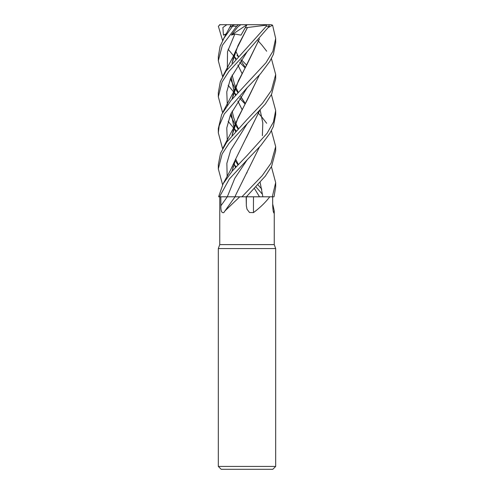 <?xml version="1.0" encoding="UTF-8"?>
<svg xmlns="http://www.w3.org/2000/svg" width="494" height="494" viewBox="0 0 494 494"><rect width="100%" height="100%" fill="white"/><g stroke="black" fill="none" stroke-linecap="round" stroke-linejoin="round"><path stroke-width="0.74" d="M251.187 196.779L247.21 196.785M248.352 196.785L249.359 196.779M250.637 196.779L251.465 196.779M271.404 166.719L275.683 182.644L272.293 196.803L253.422 196.785L269.743 196.803C265.63 202.299 260.208 207.566 253.471 212.605L249.526 212.525L247 209.209L246.339 205.763L246.16 196.803M224.98 210.895L235.039 196.803L239.751 196.803L224.98 210.895L223.825 212.605C221.726 213.272 220.744 210.994 220.886 205.763A484.095 366.134 -66.9 0 0 227.283 196.803L219.781 196.803L219.75 244.61L274.25 244.61L275.683 248.55L275.683 466.429L218.317 466.429L221.182 469.3L272.818 469.3L275.683 466.429M272.694 203.991L274.25 210.926L273.812 213M273.275 211.395A485.423 468.732 9.4 0 0 274.176 212.605C273.478 213.272 272.991 210.994 272.707 205.763L272.645 196.803M219.75 244.61L218.317 248.55L275.683 248.55M220.886 205.763L220.837 196.803M239.751 196.803L235.941 196.791M271.404 94.632L275.683 110.563L273.429 122.055L267.106 133.269L247 155.61L232.353 170.943L223.121 183.78L218.589 196.803L219.49 196.803L229.309 179.044L247.167 159.809L234.792 178.297L227.314 196.791L219.49 196.803L235.132 196.785M246.339 205.763A484.095 163.94 -74.2 0 1 246.37 196.803L265.346 176.099L271.644 166.268L275.683 150.837L275.683 146.607L271.064 163.15L262.209 175.673L241.949 196.803L235.008 196.803L235.848 194.76L235.07 196.785M253.471 196.785L253.502 196.803A485.423 164.391 -74.2 0 0 253.471 212.605M253.465 196.803L269.743 196.803M246.185 196.803L253.644 196.803M247 196.785L246.537 196.791M245.092 103.975L239.639 98.343M236.12 94.638L234.619 93.033M234.533 92.94L233.872 92.224M233.835 92.18L228.129 85.271M222.596 76.613L218.317 60.725L222.337 45.368L236.675 26.231L238.596 24.7L234.983 24.7L233.353 25.163L224.196 37.828L220.108 46.257L218.317 56.625M257.88 112.657L258.523 113.336M258.56 113.379L261.925 117.202M262.018 117.306L266.686 123.302M271.404 130.675L275.683 146.607M245.092 67.925L239.639 62.293M236.12 58.588L234.625 57.001M234.533 56.903L233.872 56.18M233.835 56.137L228.129 49.221M222.596 40.57L218.36 26.231L220.126 24.7M236.997 55.322L238.139 56.501M241.356 59.755L246.63 65.115M247.167 159.809L260.764 145.582L269.885 133.355L273.355 126.55L275.683 114.793L275.683 110.563M272.293 196.803L274.028 196.803L275.683 186.886L275.683 182.799M222.596 112.657L218.317 96.768L222.034 82.029L228.895 71.426L247.167 51.666L269.261 26.231L268.958 24.7L266.445 24.7L266.309 26.231L225.993 71.117L220.318 81.714L218.317 92.711M222.596 184.744L218.317 168.862L222.109 153.974L229.086 143.279L265.229 104.154L271.564 94.329L275.683 78.744L275.683 74.52L271.373 90.501L262.524 103.19L247 119.56L226.752 142.111L220.534 153.226L218.317 164.675M257.88 40.576L258.516 41.255M258.56 41.292L261.925 45.102M262.018 45.207L266.686 51.203M271.404 58.588L275.683 74.52M257.88 184.744L258.523 185.429M258.56 185.466L261.808 189.153M262.289 194.111L257.343 188.467M257.312 188.436L255.861 186.886M222.596 148.7L218.317 132.812L219.182 125.859L224.301 113.947L247 87.883L260.542 73.748L269.767 61.454L273.398 54.346L275.683 42.7L275.683 38.526M268.483 27.442L272.583 25.163L275.683 38.476L272.879 51.314L265.945 62.775L230.933 100.548L221.738 114.355L218.317 128.576L218.317 132.812M227.314 196.791L219.515 196.803M229.815 27.263L233.347 25.163M234.07 55.575L235.44 59.317M237.855 65.054L242.054 73.52L237.88 65.01M260.171 110.205L262.802 122.944L262.376 135.689M259.467 147.002L235.848 194.76M234.1 55.495L235.477 59.274M247.111 172.381L246.66 173.215M219.608 24.7L226.82 24.7L222.899 27.497L223.43 35.08L226.017 34.419M259.467 38.884L235.848 86.611L231.982 99.282M231.112 113.182L234.045 127.582M234.07 127.662L235.44 131.404M259.375 38.983L247.111 64.232L238.374 80.812L232.075 99.171M231.18 113.04L234.07 127.501M234.1 127.582L235.477 131.361M260.128 182.329L262.864 196.785M247.167 51.666L230.525 78.472L226.777 91.872L227.314 105.271M230.377 114.855L231.624 117.665M231.729 117.887L235.169 124.426M235.2 124.469L237.91 128.804M269.236 24.7L263.635 24.7M236.12 130.675L234.619 129.076M234.533 128.983L233.872 128.267M233.829 128.224L228.129 121.32M246.333 137.752L259.375 111.07M247.167 123.759L230.704 150.139L226.863 163.329L227.147 176.519L226.863 163.329L230.704 150.139L247.167 123.759M259.467 110.971L235.848 158.71L231.982 171.381M259.375 75.02L247.111 100.282L238.003 117.677L232.075 135.226M234.1 163.625L235.477 167.404M247.167 87.716L230.525 114.515L226.777 127.921L227.314 141.321M235.2 160.519L237.917 164.848M254.361 188.461L256.12 191.19M256.145 191.227L259.467 196.779M236.12 166.719L234.625 165.119M234.533 165.021L233.872 164.311M259.467 74.921L235.848 122.66L231.982 135.331M234.07 163.705L235.44 167.447M238.509 24.7L240.8 24.7L237.812 26.942L231.346 35.08L234.848 34.012L241.004 35.142L245.259 27.763L247.469 27.528L237.917 45.769L232.075 63.127M231.18 76.996L234.07 91.458M234.1 91.544L235.477 95.317M237.88 101.066L242.06 109.545M234.848 34.012L227.524 51.617L227.314 69.228M230.383 78.805L231.624 81.615M231.729 81.837L235.169 88.377M235.2 88.426L237.917 92.767M240.652 96.83L245.308 103.579M247.167 195.859L246.494 196.803M236.99 127.403L238.139 128.576M247.475 27.516L266.309 25.163M247.463 27.553L235.848 50.561L231.982 63.232M231.112 77.138L234.045 91.538M234.07 91.625L235.44 95.361M237.855 101.103L242.054 109.563M251.6 24.7L271.033 24.7L272.583 25.163M231.346 35.08L247 24.7L241.004 35.142M226.82 24.7L266.445 24.7M241.949 196.803L246.222 196.803M245.259 27.763L247.006 24.7M223.43 35.08L227.11 33.456M232.791 26.231L236.675 26.231M266.309 26.231L269.261 26.231M274.25 210.926L274.25 244.61M218.317 248.55L218.317 466.429M218.317 60.725L218.317 56.501M230.889 25.163L222.936 39.952M245.32 67.517L240.806 60.564M238.306 56.328L235.706 51.055M235.848 86.611L233.205 92.613L222.936 112.039M238.306 128.409L235.706 123.148M235.681 123.092L233.718 117.8L232.131 111.088M232.192 99.035L233.304 94.076M232.192 171.128L233.236 166.392M235.848 158.71L230.482 170.152L222.93 184.126M238.306 164.453L235.706 159.198M232.192 135.084L233.304 130.12M235.848 122.66L233.298 128.471L222.936 148.083M245.32 103.567L240.806 96.608M238.306 92.372L235.706 87.098M235.681 87.049L234.372 83.714L232.131 75.045M232.192 62.985L233.242 58.236M235.848 50.561L233.069 56.847L222.936 75.996M218.317 168.862L218.317 164.626M218.317 96.768L218.317 92.545"/></g></svg>
